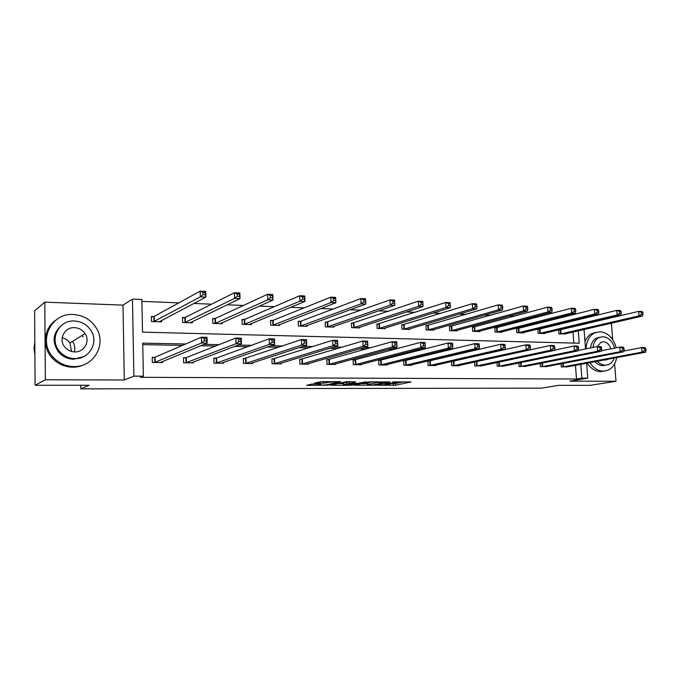 <?xml version="1.0" encoding="UTF-8"?>
<svg xmlns="http://www.w3.org/2000/svg" width="680" height="680" viewBox="0 0 680 680"><rect width="100%" height="100%" fill="white"/><g stroke="black" fill="none" stroke-linecap="round" stroke-linejoin="round"><path stroke-width="1.02" d="M377.298 385.237L395.683 385.195L411.094 381.956L392.717 381.905L397.332 382.636L384.905 383.596L390.014 384.166L388.297 384.557L377.298 385.237M44.795 302.166L45.356 379.772L124.279 379.984L122.995 305.125L44.795 302.166L34.637 310.845L35.08 385.254L89.088 385.262L80.818 388.85L541.382 388.152L558.56 385.33L590.223 385.339L615.995 381.276L614.618 363.791M612.697 339.558L611.439 323.612L609.798 323.552M35.08 385.254L45.356 379.772M311.814 384.064L306.587 385.356L327.59 385.177L340.791 381.667L321.7 381.633L314.525 383.001L323.612 383.18L328.338 382.423C330.607 381.82 339.133 381.76 337.195 382.355L327.726 384.625C325.516 385.195 317.152 385.262 319.014 384.684L320.841 384.234L319.914 384.072L311.814 384.064M586.619 363.205L587.75 378.148L569.789 381.157L615.995 381.276M587.75 378.148L581.842 378.123L580.805 364.284M185.657 343.995L142.724 343.128L143.369 376.168L140.42 377.315L576.495 379.024L581.842 378.123M143.369 376.168L133.875 376.125L132.464 299.098L141.874 299.481L142.511 332.146L579.233 343.23L578.306 330.803M124.279 379.984L133.875 376.125M354.322 385.186L375.122 385.186L390.15 381.922L368.824 381.913L354.322 385.186M349.341 385.356L330.225 385.203L346.774 381.684L355.666 381.854L350.429 383.426L357.986 383.256L366.444 381.828L351.653 385.177L349.325 384.957M80.775 385.262L80.818 388.85M184.679 317.56L182.487 317.483L182.606 322.499L192.389 322.796L192.363 321.563M244.103 319.515L242.029 319.447L242.19 324.317L251.422 324.598L251.387 323.587M300.195 321.368L298.24 321.3L298.426 326.034L307.148 326.298L307.113 325.448M353.243 323.119L351.39 323.051L351.602 327.658L359.856 327.904L359.822 327.182M403.469 324.768L401.71 324.717L401.948 329.197L409.768 329.434L409.734 328.805M451.103 326.341L449.438 326.289L449.692 330.65L457.113 330.879L457.087 330.327M496.34 327.837L494.76 327.777L495.031 332.036L502.087 332.248L502.052 331.755M539.359 329.248L537.854 329.197L538.144 333.353L544.85 333.557L544.825 333.115M573.827 343.094L573.01 332.019M572.637 327.003L572.602 326.519M572.212 321.266L572.16 320.552M559.708 318.096L556.385 317.959M537.208 317.195L533.103 317.033M514.106 316.268L509.167 316.072M490.373 315.325L484.56 315.087M465.978 314.347L459.246 314.075M440.904 313.344L433.185 313.038M415.106 312.315L406.368 311.967M388.56 311.253L378.734 310.862M361.241 310.165L350.268 309.723M333.106 309.034L320.918 308.55M304.113 307.878L290.64 307.343M274.236 306.68L259.403 306.094M243.423 305.456L227.154 304.801M211.633 304.181L193.834 303.467M178.815 302.872L141.916 301.393M560.082 329.936L558.611 329.885L558.909 333.982L565.428 333.769M518.117 328.55L516.571 328.5L516.851 332.699L523.736 332.911L523.702 332.444M474.011 327.097L472.387 327.046L472.651 331.355L479.885 331.576L479.85 331.05M427.601 325.567L425.892 325.507L426.13 329.927L433.755 330.166L433.721 329.57M378.692 323.952L376.89 323.892L377.111 328.431L385.144 328.678L385.109 328.006M327.089 322.252L325.185 322.192L325.38 326.85L333.863 327.114L333.829 326.332M272.552 320.458L270.538 320.39L270.708 325.185L279.675 325.457L279.642 324.538M214.829 318.554L212.695 318.486L212.831 323.416L222.334 323.705L222.3 322.6M153.629 316.54L151.368 316.464L151.47 321.547L161.551 321.852L161.525 320.467M590.325 322.813L588.481 322.745M122.995 305.125L132.464 299.098M583.193 317.849L583.244 318.572M583.652 323.892L583.687 324.385M584.069 329.477L585.539 348.95M577.923 325.754L577.889 325.261M577.49 319.974L577.439 319.26M501.695 350.37L500.548 350.344M477.02 349.868L474.827 349.826M451.639 349.358L448.341 349.291M425.527 348.832L421.048 348.738M398.642 348.287L392.921 348.177M370.949 347.735L363.911 347.591M342.414 347.157L333.982 346.987M312.995 346.562L303.084 346.366M282.659 345.95L271.175 345.721M251.353 345.321L238.196 345.058M219.036 344.666L204.102 344.369M496.689 351.509L495.541 351.483M472.124 351.024L469.94 350.982M446.862 350.54L443.581 350.472M420.869 350.03L416.423 349.945M394.12 349.512L388.433 349.401M366.571 348.976L359.575 348.84M338.198 348.423L329.817 348.262M308.95 347.854L299.098 347.659M278.791 347.267L267.376 347.046M247.681 346.664L234.608 346.409M215.577 346.035L200.744 345.746M182.418 345.389L142.757 344.624M576.495 379.024L575.476 365.279M162.427 361.497L162.444 362.55L152.32 362.44L152.209 357.298L154.487 357.332M193.409 361.947L193.434 362.89L183.6 362.78L183.472 357.723L185.682 357.756M223.482 362.372L223.507 363.222L213.962 363.12L213.826 358.13L215.968 358.164M252.697 362.772L252.722 363.545L243.449 363.443L243.287 358.53L245.37 358.555M281.07 363.154L281.095 363.859L272.094 363.757L271.915 358.912L273.938 358.947M308.652 363.519L308.677 364.166L299.923 364.063L299.736 359.295L301.699 359.32M335.478 363.859L335.503 364.454L326.986 364.361L326.782 359.661L328.695 359.686M361.565 364.191L361.59 364.743L353.302 364.659L353.09 360.009L354.951 360.034M386.945 364.514L386.971 365.024L378.913 364.939L378.683 360.357L380.494 360.383M411.663 364.82L411.689 365.296L403.835 365.211L403.597 360.689L405.365 360.714M435.727 365.118L435.752 365.568L428.111 365.483L427.856 361.021L429.573 361.046M452.26 361.352L453.16 361.361M459.17 365.398L459.195 365.823L451.75 365.738L451.503 361.522M482.01 365.678L474.776 365.993L474.538 362.032M504.279 365.95L497.233 366.248L496.987 362.508M525.997 366.205L519.12 366.486L518.883 362.958M547.17 366.46L540.464 366.724L540.235 363.392M567.834 366.707L561.289 366.953L561.068 363.791M389.988 383.656L395.599 383.486L403.554 381.803M361.216 383.63L367.421 383.639M372.308 385.118L387.048 382.126L376.703 382.602L367.472 384.659L372.308 385.118M367.404 383.214L372.598 381.735M343.357 383.613L337.008 383.605M343.706 384.616L343.409 384.701C344.233 385.237 347.089 385.212 351.959 384.625L355.385 383.843L354.518 383.69L346.978 383.868L343.706 384.616L343.341 383.197M343.629 382.865L349.495 381.913M564 334.144L642.472 316.03L639.021 315.877L638.656 311.372L558.629 330.149M641.452 312.383L638.656 311.372L642.098 311.525L642.829 312.443L641.452 312.383L641.606 314.185L642.983 314.245L642.829 312.443M641.606 314.185L639.021 315.877L560.38 334.033M642.983 314.245L642.472 316.03M562.768 366.971L642.022 352.155L645.481 352.223L566.398 367.004M623.883 351.024L641.648 347.599L645.099 347.684L645.847 348.704L644.462 348.67L644.615 350.498L646 350.523L645.847 348.704M644.615 350.498L642.022 352.155L641.648 347.599L644.462 348.67M645.481 352.223L646 350.523M589.849 362.601C593.462 368.101 597.907 370.966 603.194 371.195L607.554 370.396C612.425 368.262 615.46 364.004 616.667 357.603M616.275 347.777C613.428 338.036 608.048 332.69 600.125 331.721L594.481 332.962C589.212 335.911 586.406 341.207 586.058 348.849M587.231 363.086C590.835 368.569 595.272 371.425 600.55 371.646L603.95 371.178M605.565 365.202L602.76 365.644C599.845 365.559 597.202 364.233 594.838 361.666M597.269 361.216C599.641 363.783 602.284 365.118 605.208 365.202L608.481 364.582C611.15 363.434 613.079 361.258 614.261 358.046M614.61 348.109C612.51 341.164 608.634 337.356 602.981 336.702L599.038 337.543C595.629 339.354 593.606 342.652 592.968 347.429M610.827 348.857C609.416 344.513 606.934 342.142 603.381 341.751L600.916 342.269L597.397 346.553M603.755 360.009L607.869 359.244M590.554 347.922C591.192 343.162 593.207 339.873 596.615 338.062L599.751 337.238M595.892 332.358L591.872 333.54C588.812 335.121 586.517 337.764 584.979 341.479M73.805 366.562C93.432 367.361 106.632 344.896 96.662 328.635C91.383 319.931 83.581 315.223 73.245 314.5C51.111 312.69 37.417 341.402 53.355 357.442C58.947 363.307 65.764 366.35 73.805 366.562M55.862 320.127C43.605 328.287 41.735 347.131 52.258 358.113C57.817 363.945 64.609 366.971 72.624 367.192C77.325 367.2 81.685 366.112 85.706 363.936M83.751 356.6L73.729 359.236C67.703 359.04 62.679 356.685 58.65 352.189C51.637 341.819 52.802 332.716 62.152 324.878M74.826 358.632C89.25 359.303 98.855 342.482 91.094 330.684C87.201 324.683 81.642 321.453 74.409 320.994C58.684 319.796 48.816 339.855 59.687 351.543C63.733 356.065 68.782 358.428 74.826 358.632M74.485 327.658C64.507 326.952 58.166 339.481 64.796 347.055C67.405 350.14 70.72 351.755 74.749 351.909C84.192 352.401 90.423 341.216 85.076 333.6C82.543 329.902 79.008 327.921 74.485 327.658M83.113 336.957L82.373 335.733M74.4 351.9C75.259 348.253 74.689 344.786 72.684 341.504L72.59 341.36M34.825 342.125L34 348.475L34.901 354.858M62.178 337.714C65.484 338.478 68.068 340.247 69.929 343.017L71.553 351.458M543.354 333.514L620.729 315.087L617.185 314.933L616.819 310.361L537.871 329.469M619.625 311.389L616.819 310.361L620.364 310.522L621.044 311.449L619.625 311.389L619.777 313.216L621.188 313.276L621.044 311.449M619.777 313.216L617.185 314.933L539.648 333.396M621.188 313.276L620.729 315.087M522.197 332.868L598.383 314.118L594.754 313.964L594.396 309.332L516.587 328.78M597.202 310.361L594.396 309.332L598.026 309.493L598.655 310.428L597.202 310.361L597.346 312.222L598.799 312.281L598.655 310.428M597.346 312.222L594.754 313.964L518.398 332.75M598.799 312.281L598.383 314.118M541.977 366.741L620.126 351.696L623.679 351.773L545.692 366.775M601.409 350.727L619.76 347.08L623.305 347.166L624.002 348.202L622.582 348.168L622.727 350.013L624.146 350.047L624.002 348.202M622.727 350.013L620.126 351.696L619.76 347.08L622.582 348.168M623.679 351.773L624.146 350.047M520.667 366.503L597.618 351.228L601.273 351.305L524.476 366.546M578.323 350.429L597.261 346.553L600.908 346.638L601.545 347.684L600.091 347.65L600.236 349.52L601.689 349.554L601.545 347.684M600.236 349.52L597.618 351.228L597.261 346.553L600.091 347.65M601.273 351.305L601.689 349.554M500.514 332.205L575.424 313.123L571.685 312.962L571.336 308.269L494.776 328.075M574.149 309.315L571.336 308.269L575.076 308.44L575.645 309.383L574.149 309.315L574.285 311.194L575.79 311.262L575.645 309.383M574.285 311.194L571.685 312.962L496.613 332.087M575.79 311.262L575.424 313.123M498.814 366.265L574.49 350.744L578.238 350.829L502.724 366.308M554.582 350.149L574.133 346.001L577.881 346.094L578.467 347.149L576.963 347.115L577.108 349.019L578.612 349.052L578.467 347.149M577.108 349.019L574.49 350.744L574.133 346.001L576.963 347.115M578.238 350.829L578.612 349.052M478.269 331.525L551.812 312.103L547.969 311.933L547.63 307.173L472.404 327.352M550.443 308.236L547.63 307.173L551.471 307.351L551.981 308.303L550.443 308.236L550.579 310.139L552.117 310.207L551.981 308.303M550.579 310.139L547.969 311.933L474.274 331.398M552.117 310.207L551.812 312.103M476.408 366.01L550.698 350.251L554.557 350.336L480.42 366.061M476.238 361.658L550.35 345.44L554.208 345.534L554.727 346.604L553.188 346.57L553.325 348.5L554.863 348.534L554.727 346.604M553.325 348.5L550.698 350.251L550.35 345.44L553.188 346.57M554.557 350.336L554.863 348.534M455.464 330.828L527.527 311.049L523.575 310.879L523.243 306.051L449.454 326.604M526.057 307.122L523.243 306.051L527.196 306.229L527.637 307.199L526.057 307.122L526.192 309.06L527.774 309.128L527.637 307.199M526.192 309.06L523.575 310.879L451.358 330.701M527.774 309.128L527.527 311.049M453.415 365.763L526.218 349.741L530.188 349.826L457.529 365.806M451.503 361.582L525.887 344.862L529.856 344.955L530.307 346.043L528.717 346.01L528.853 347.964L530.442 347.999L530.307 346.043M528.853 347.964L526.218 349.741L525.887 344.862L528.717 346.01M530.188 349.826L530.442 347.999M432.055 330.115L502.537 309.969L498.465 309.791L498.142 304.895L425.909 325.848M500.964 305.983L498.142 304.895L502.214 305.082L502.588 306.051L500.964 305.983L501.092 307.947L502.715 308.014L502.588 306.051M501.092 307.947L498.465 309.791L427.848 329.987M502.715 308.014L502.537 309.969M429.82 365.5L501.024 349.223L505.104 349.308L434.044 365.543M427.873 361.275L500.701 344.267L504.781 344.369L505.172 345.466L503.531 345.431L503.659 347.412L505.3 347.446L505.172 345.466M503.659 347.412L501.024 349.223L500.701 344.267L503.531 345.431M505.104 349.308L505.3 347.446M408.025 329.375L476.808 308.856L472.617 308.669L472.311 303.697L401.736 325.065M475.125 304.801L472.311 303.697L476.502 303.892L476.799 304.878L475.125 304.801L475.243 306.799L476.927 306.867L476.799 304.878M475.243 306.799L472.617 308.669L403.707 329.248M476.927 306.867L476.808 308.856M405.603 365.236L475.073 348.678L479.289 348.763L409.938 365.279M403.614 360.961L474.767 343.655L478.975 343.757L479.289 344.87L477.598 344.828L477.725 346.842L479.409 346.876L479.289 344.87M477.725 346.842L475.073 348.678L474.767 343.655L477.598 344.828M479.289 348.763L479.409 346.876M383.35 328.627L450.313 307.708L445.987 307.522L445.697 302.473L376.907 324.258M448.502 303.594L445.697 302.473L450.015 302.676L450.237 303.671L448.502 303.594L448.621 305.609L450.356 305.685L450.237 303.671M448.621 305.609L445.987 307.522L378.913 328.491M450.356 305.685L450.313 307.708M380.724 364.956L448.35 348.126L452.693 348.211L385.177 365.007M378.7 360.638L448.052 343.026L452.387 343.128L452.625 344.258L450.883 344.216L451.002 346.256L452.744 346.298L452.625 344.258M451.002 346.256L448.35 348.126L448.052 343.026L450.883 344.216M452.693 348.211L452.744 346.298M358.012 327.853L423.002 306.527L418.557 306.332L418.276 301.206L351.407 323.433M421.082 302.345L418.276 301.206L422.722 301.418L422.866 302.422L421.082 302.345L421.192 304.394L422.977 304.47L422.866 302.422M421.192 304.394L418.557 306.332L353.455 327.709M422.977 304.47L423.002 306.527M331.976 327.054L394.859 305.303L390.269 305.107L390.005 299.905L325.201 322.592M392.802 301.053L390.005 299.905L394.596 300.118L394.859 305.303L394.647 301.138L392.802 301.053L392.912 303.135L394.749 303.221M392.912 303.135L390.269 305.107L327.284 326.91M394.647 301.138L394.596 300.118M305.201 326.238L365.832 304.045L361.097 303.841L360.85 298.562L300.841 321.224L298.256 321.725M363.638 299.727L360.85 298.562L365.585 298.784L365.832 304.045L365.543 299.812L363.638 299.727L363.74 301.844L365.636 301.928M363.74 301.844L361.097 303.841L300.381 326.094M365.543 299.812L365.585 298.784M277.678 325.397L335.886 302.753L330.999 302.541L330.76 297.177L273.181 320.305L270.555 320.832M333.548 298.358L330.76 297.177L335.648 297.398L335.886 302.753L335.503 298.444L333.548 298.358L333.642 300.5L335.597 300.594M333.642 300.5L330.999 302.541L272.723 325.244M335.503 298.444L335.648 297.398M304.58 299.208L304.495 297.032L302.473 296.939L302.566 299.124L304.58 299.208L304.963 301.41L299.914 301.189L299.701 295.74L304.742 295.978L304.963 301.41L249.364 324.462M302.473 296.939L299.701 295.74L244.724 319.362L242.046 319.923M302.566 299.124L299.914 301.189L244.264 324.377M304.495 297.032L304.742 295.978M220.218 323.646L273.028 300.024L267.818 299.803L267.614 294.262L215.432 318.401L212.704 318.979M270.376 295.477L267.614 294.262L272.833 294.508L273.028 300.024L272.468 295.57L270.376 295.477L270.453 297.695L272.544 297.789M270.453 297.695L267.818 299.803L214.965 323.484M272.468 295.57L272.833 294.508M355.164 364.675L420.809 347.548L425.28 347.642L359.745 364.726M353.107 360.306L420.529 342.372L424.991 342.482L425.144 343.621L423.351 343.587L423.47 345.661L425.255 345.695L425.144 343.621M423.47 345.661L420.809 347.548L420.529 342.372L423.351 343.587M425.28 347.642L425.255 345.695M326.8 359.966L392.139 341.7L396.746 341.81L397.018 347.055L333.6 364.438M396.916 345.075L397.018 347.055L392.411 346.962L392.139 341.7L394.961 342.933L395.072 345.032L396.916 345.075L396.805 342.975L394.961 342.933M328.899 364.387L392.411 346.962L395.072 345.032M396.746 341.81L396.805 342.975M299.752 359.618L362.856 341.012L367.616 341.122L367.872 346.451L306.731 364.14M367.684 344.437L367.872 346.451L363.111 346.35L362.856 341.012L365.67 342.252L365.772 344.394L367.684 344.437L367.582 342.303L365.67 342.252M301.886 364.089L363.111 346.35L365.772 344.394M367.616 341.122L367.582 342.303M271.932 359.261L332.639 340.298L337.552 340.416L337.79 345.822L279.089 363.834M337.51 343.774L337.79 345.822L332.877 345.721L332.639 340.298L335.444 341.564L335.537 343.731L337.51 343.774L337.416 341.606L335.444 341.564M274.108 363.783L332.877 345.721L335.537 343.731M337.552 340.416L337.416 341.606M250.656 363.469L306.731 345.176L301.656 345.075L301.435 339.558L306.51 339.677L306.731 345.176L306.264 340.892L304.232 340.841L304.317 343.051L306.349 343.094M245.531 363.469L301.656 345.075L304.317 343.051M243.304 358.887L301.435 339.558L304.232 340.841M306.51 339.677L306.264 340.892M213.834 358.513L216.571 358.037L269.203 338.801L274.44 338.921L274.644 344.505L221.382 363.197M274.159 342.388L274.644 344.505L269.399 344.403L269.203 338.801L271.983 340.102L272.06 342.346L274.159 342.388L274.082 340.144L271.983 340.102M216.104 363.137L269.399 344.403L272.06 342.346M274.44 338.921L274.082 340.144M190.213 322.728L240.031 298.596L234.634 298.367L234.455 292.731L185.257 317.407L182.495 318.01M237.201 293.964L234.455 292.731L239.845 292.986L240.031 298.596L239.36 294.066L237.201 293.964L237.277 296.225L239.436 296.319M237.277 296.225L234.634 298.367L184.807 322.558M239.36 294.066L239.845 292.986M183.489 358.13L186.26 357.629L235.875 338.011L241.298 338.138L241.476 343.817L191.242 362.865M240.881 341.666L241.476 343.817L236.053 343.706L235.875 338.011L238.646 339.337L238.714 341.615L240.881 341.666L240.814 339.379L238.646 339.337M185.81 362.805L236.053 343.706L238.714 341.615M186.388 362.686L186.278 357.62L186.388 362.686M241.298 338.138L240.814 339.379M159.843 321.801L159.834 321.359M159.307 321.784L205.904 297.118L200.328 296.879L200.175 291.15L154.165 316.396L151.376 317.016M202.895 292.4L200.175 291.15L205.743 291.414L205.904 297.118L205.131 292.502L202.895 292.4L202.963 294.695L205.198 294.797M202.963 294.695L200.328 296.879L153.731 321.615M205.131 292.502L205.743 291.414M152.218 357.731L155.066 357.204L201.416 337.195L207.018 337.331L207.179 343.102L160.191 362.525M206.465 340.909L207.179 343.102L201.569 342.992L201.416 337.195L204.161 338.538L204.221 340.858L206.465 340.909L206.406 338.589L204.161 338.538M154.589 362.466L201.569 342.992L204.221 340.858M207.018 337.331L206.406 338.589M395.599 383.486L395.683 385.195M393.32 383.664L393.405 385.365M375.096 384.736L375.122 385.186M376.661 381.743L376.703 382.602M367.803 382.815L367.888 384.548M349.596 381.692L349.673 383.248M351.628 384.693L351.653 385.177M349.24 381.913L349.325 383.69M346.894 382.1L346.978 383.868M319.234 384.072L319.26 384.616M328.304 381.642L328.338 382.423M325.933 381.642L325.992 382.993M323.552 381.633L323.612 383.18M327.565 384.659L327.59 385.177M560.796 329.808L561.093 333.914M560.312 329.902L560.609 333.999M562.998 366.936L562.751 363.469M563.49 366.868L563.236 363.375M540.064 329.128L540.354 333.276M539.588 329.214L539.877 333.361M518.823 328.423L519.104 332.622M518.347 328.517L518.627 332.716M542.207 366.707L541.952 363.052M542.691 366.639L542.436 362.95M520.897 366.477L520.634 362.601M521.373 366.401L521.118 362.508M497.037 327.7L497.318 331.959M496.57 327.794L496.842 332.052M499.043 366.231L498.78 362.134M499.519 366.154L499.256 362.032M474.708 326.969L474.971 331.271M474.24 327.063L474.504 331.364M476.637 365.984L476.374 361.641M477.105 365.908L476.841 361.565M451.792 326.204L452.047 330.574M451.333 326.306L451.588 330.667M453.645 365.729L453.39 361.326M454.113 365.653L453.858 361.25M428.281 325.431L428.527 329.851M427.822 325.533L428.069 329.945M430.049 365.466L429.802 361.012M430.508 365.389L430.262 360.927M404.141 324.632L404.379 329.111M403.69 324.734L403.928 329.214M405.824 365.202L405.586 360.68M406.283 365.118L406.045 360.604M379.355 323.816L379.584 328.355M378.913 323.918L379.142 328.449M380.945 364.93L380.724 360.349M381.395 364.846L381.166 360.264M353.898 322.975L354.11 327.573M353.464 323.076L353.676 327.675M327.734 322.107L327.938 326.774M327.309 322.218L327.505 326.876M300.841 321.224L301.027 325.95M300.416 321.325L300.602 326.051M273.181 320.305L273.351 325.1M272.765 320.416L272.935 325.21M244.724 319.362L244.876 324.224M244.315 319.473L244.477 324.334M215.432 318.401L215.577 323.332M215.042 318.512L215.178 323.442M355.385 364.642L355.173 360M355.827 364.565L355.615 359.916M329.12 364.352L328.916 359.652M329.553 364.267L329.35 359.558M302.107 364.055L301.92 359.286M302.532 363.97L302.345 359.193M274.329 363.749L274.159 358.912M274.745 363.664L274.575 358.819M245.744 363.434L245.59 358.522M246.151 363.341L245.99 358.436M216.325 363.103L216.18 358.122M216.716 363.018L216.571 358.037M185.274 317.399L185.402 322.405L185.257 317.407M184.892 317.517L185.019 322.515M186.022 362.772L185.895 357.714M154.207 316.37L154.309 321.453M153.833 316.489L153.944 321.572M154.802 362.423L154.691 357.298M155.176 362.329L155.066 357.204M389.98 383.452L389.997 383.885M397.791 381.786L397.817 382.211M367.387 382.925L367.472 384.659M349.486 381.692L349.554 383.274M343.332 382.942L343.409 384.701M318.988 384.072L319.014 384.684M604.733 360.12L606.994 359.695M596.615 338.062L599.038 337.543M594.481 332.962L591.872 333.54M69.929 343.017L85.076 333.6M58.65 352.189L59.687 351.543M53.355 357.442L52.258 358.113M154.165 316.396L154.275 321.47M155.133 362.346L155.031 357.212"/></g></svg>
